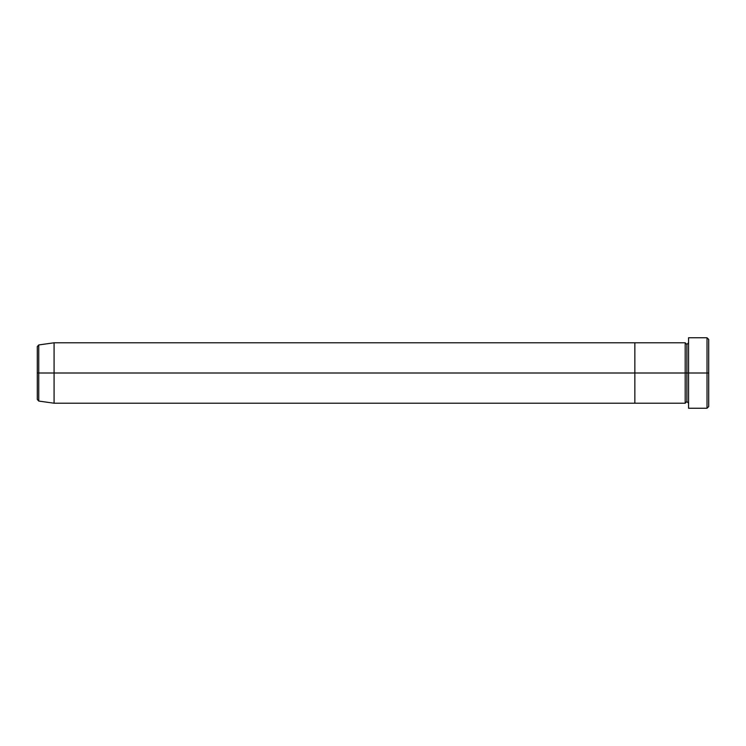 <?xml version="1.0" encoding="UTF-8"?>
<svg xmlns="http://www.w3.org/2000/svg" width="746" height="746" viewBox="0 0 746 746"><rect width="100%" height="100%" fill="white"/><g stroke="black" fill="none" stroke-linecap="round" stroke-linejoin="round"><path stroke-width="0.56" stroke-dasharray="3.73 2.8" d="M707.022 373L708.7 373L708.7 406.57L708.7 339.43L708.7 373L707.022 373L707.022 408.249L707.022 373L688.558 373L688.558 342.787L688.558 373L688.558 342.787L688.558 373L707.022 373L707.022 337.751L707.022 373M686.88 373L688.558 373L688.558 337.751L688.558 408.249L688.558 342.787L688.558 403.213L688.558 373L688.558 403.213L688.558 373L688.558 403.213L688.558 373L686.88 373L686.88 344.465L686.88 401.535L686.88 373L685.201 373L685.201 342.787L685.201 373L686.88 373L686.88 401.535L686.88 373M685.201 342.787L685.201 373L634.846 373L634.846 342.787L634.846 403.213L634.846 373L685.201 373L685.201 403.213M685.201 373L685.201 403.213L685.201 373M37.3 399.399L37.3 373L37.3 399.399L37.3 373L38.745 373L38.745 401.059L38.745 373L54.085 373L54.085 403.213L54.085 373L634.846 373L634.846 403.213L634.846 373L54.085 373L54.085 342.787L54.085 373L38.745 373L38.745 344.941M38.745 401.059L38.745 373L37.3 373L37.3 346.601M634.846 342.787L634.846 373L634.846 342.787M37.3 373L37.3 346.601L37.3 373M38.745 373L38.745 344.941L38.745 373"/><path stroke-width="1.12" d="M688.558 403.213L686.88 401.535L685.201 403.213L685.201 373L686.88 373L686.88 344.465L686.88 373L688.558 373L688.558 408.249L688.558 337.751L688.558 373L708.7 373L708.7 339.43L708.7 406.57L708.7 373L707.022 373L707.022 408.249L707.022 373L686.88 373L686.88 344.465L686.88 373L685.201 373L685.201 342.787L685.201 373L634.846 373L634.846 403.213L634.846 342.787L634.846 373L685.201 373L685.201 342.787L54.085 342.787L54.085 373L38.745 373L38.745 401.059L38.745 373L37.3 373L37.3 399.399L37.3 373L37.3 399.399L38.745 401.059L38.745 373L54.085 373L54.085 403.213L54.085 373L634.846 373L54.085 373L54.085 342.787L38.745 344.941L38.745 373L38.745 344.941L38.745 373L37.3 373L37.3 346.601L37.3 373L37.3 346.601L38.745 344.941M707.022 373L707.022 337.751L707.022 373M685.201 373L685.201 403.213L685.201 373M686.88 373L686.88 401.535L686.88 373M685.201 403.213L634.846 403.213L634.846 342.787L634.846 403.213L54.085 403.213L38.745 401.059M688.558 408.249L707.022 408.249L708.7 406.57M685.201 342.787L686.88 344.465L688.558 342.787M708.7 339.43L707.022 337.751L688.558 337.751"/></g></svg>
